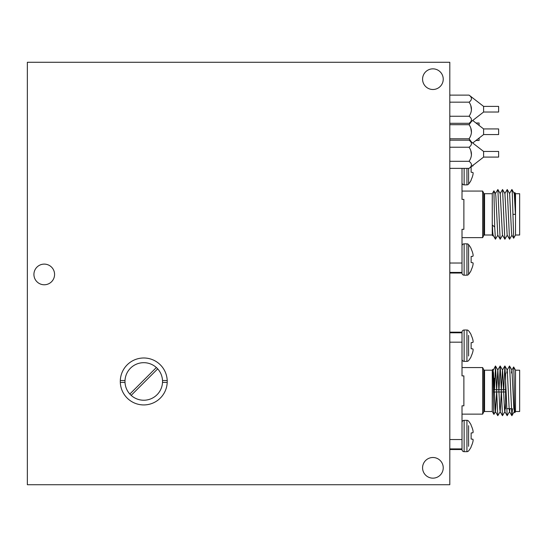 <?xml version="1.0" encoding="UTF-8"?>
<svg xmlns="http://www.w3.org/2000/svg" width="547" height="547" viewBox="0 0 547 547"><rect width="100%" height="100%" fill="white"/><g stroke="black" fill="none" stroke-linecap="round" stroke-linejoin="round"><path stroke-width="0.82" d="M422.578 79.171A10.325 10.325 0 0 0 432.909 89.496A10.325 10.325 0 0 0 443.234 79.171A10.325 10.325 0 0 0 432.909 68.847A10.325 10.325 0 0 0 422.578 79.171M422.578 467.829A10.325 10.325 0 0 0 432.909 478.153A10.325 10.325 0 0 0 443.234 467.829A10.325 10.325 0 0 0 432.909 457.504A10.325 10.325 0 0 0 422.578 467.829M33.921 274.437A10.325 10.325 0 0 0 44.245 284.768A10.325 10.325 0 0 0 54.577 274.437A10.325 10.325 0 0 0 44.245 264.112A10.325 10.325 0 0 0 33.921 274.437M449.805 62.276L27.35 62.276L27.35 484.724L449.805 484.724L449.805 62.276M162.514 382.401A18.776 18.776 0 0 0 143.758 362.682A18.776 18.776 0 0 0 125.01 382.401A18.776 18.776 0 0 0 143.758 400.233A18.776 18.776 0 0 0 162.514 382.401L167.211 382.401A23.466 23.466 0 0 1 143.758 404.93A23.466 23.466 0 0 1 120.306 380.521A23.466 23.466 0 0 1 143.758 357.991A23.466 23.466 0 0 1 167.211 382.401M156.353 367.536L129.837 394.059M125.01 380.521L120.306 380.521M167.211 380.521L162.514 380.521M120.306 382.401L125.01 382.401M131.164 395.385L157.686 368.863M496.614 391.973L495.527 411.618L493.914 414.366L492.259 411.501L492.259 370.196L484.553 370.196A0.937 0.937 0 0 1 483.719 369.676L482.659 367.563L462.01 367.563M492.259 411.501L484.553 411.501A0.937 0.937 0 0 0 483.719 412.021L482.659 414.134L482.659 367.563M493.941 414.366L493.914 414.366C493.544 415.44 493.155 367.598 492.744 369.362L492.259 370.196L492.744 369.362M515.52 370.196L519.65 370.196L519.65 411.501L515.52 411.501L515.52 370.196L513.667 366.982C514.043 365.909 514.426 414.476 514.836 412.677L513.859 408.876L511.958 370.073L509.517 366.005L507.158 370.073L506.809 373.013M515.52 411.501L514.836 412.677L515.52 411.501M506.645 408.684L511.336 408.684M505.572 408.684L505.572 373.013L505.572 408.684M449.805 448.909L462.01 448.909L462.01 405.812L463.883 405.812L463.883 375.885L462.01 375.885L462.01 332.173L449.805 332.173M482.659 414.134L462.01 414.134M462.01 448.909L462.01 449.525L449.805 449.525M493.312 389.724L505.572 389.724L505.572 391.973L493.346 391.973M514.618 409.238L514.303 411.618L511.862 415.693L509.599 366.005M513.927 373.013L513.667 366.982L511.855 370.073L511.5 373.013M509.961 408.684L509.606 411.618L507.172 415.693L504.908 366.005L503.719 389.724M511.862 415.693L509.51 411.618L509.168 408.876L507.26 370.073L504.908 366.005M505.572 403.009L504.915 411.618L502.474 415.693L500.211 366.005L499.028 389.724M507.172 415.693L504.813 411.618L504.471 408.876L502.57 370.073L500.211 366.005M504.819 366.005L502.467 370.073L501.38 389.724M501.305 391.973L500.218 411.618L497.784 415.693L495.52 366.005L494.515 389.724L494.7 378.155L493.127 379.543M502.474 415.693L500.122 411.618L499.78 408.876L497.873 370.073L495.52 366.005M500.129 366.005L497.77 370.073L496.69 389.724M497.784 415.693L495.425 411.618L495.083 408.876L493.517 372.822L492.765 369.362M495.432 366.005L492.902 370.941M512.477 408.684L511.944 415.693M494.488 391.973L494.44 394.941L494.488 391.973M449.805 332.788L462.01 332.788M462.01 342.176L449.805 342.176M449.805 439.521L462.01 439.521M484.553 370.196A0.937 0.937 0 0 1 483.719 369.676L483.719 412.021A0.937 0.937 0 0 1 484.553 411.501L484.553 370.196M495.425 411.618L494.338 391.973M494.262 389.724L493.845 378.914M483.603 112.026L483.603 106.398L498.618 106.398L498.618 112.026L483.603 112.026L469.08 123.307L449.805 123.307M449.805 95.123L469.08 95.123C472.225 97.469 472.225 99.814 469.08 102.166C472.225 106.822 472.225 111.52 469.08 116.258C472.225 118.583 472.225 120.935 469.08 123.307M470.994 121.359L471.514 119.772M449.805 116.258L469.08 116.258M449.805 102.166L469.08 102.166M471.466 110.138L470.803 105.509M483.603 157.092L483.603 151.457L498.618 151.457L498.618 157.092L483.603 157.092L469.08 168.367L449.805 168.367M449.805 140.182L469.08 140.182C472.225 142.528 472.225 144.873 469.08 147.225C472.225 151.881 472.225 156.579 469.08 161.317C472.225 163.649 472.225 165.994 469.08 168.367M470.994 166.418L471.514 164.791M449.805 161.317L469.08 161.317M449.805 147.225L469.08 147.225M471.466 155.198L470.803 150.569M475.986 123.013L479.097 123.013L479.097 125.427M479.097 138.056L479.097 140.476L475.986 140.476M471.131 425.422A23.706 23.617 -90 0 1 472.847 430.024A23.706 23.617 -90 0 0 471.131 425.422L471.131 424.992A23.74 23.74 0 0 0 468.594 421.122A2.126 2.126 0 0 0 466.933 420.328L464.136 420.328A2.126 2.126 0 0 0 462.01 422.455A2.126 2.126 0 0 1 464.136 420.328L464.136 451.678A2.126 2.126 0 0 1 462.01 449.552M472.847 432.807L471.131 432.957L472.847 432.807L471.131 432.957L471.131 439.05L472.847 439.2L471.131 439.05L471.131 432.957L472.902 432.752A23.521 8.964 -5.4 0 0 473.128 432.116A23.521 8.964 -5.4 0 1 472.902 432.752M471.131 335.113A23.706 23.617 -90 0 1 472.847 339.714A23.706 23.617 -90 0 0 471.131 335.113L471.131 334.682A23.74 23.74 0 0 0 468.594 330.812A2.126 2.126 0 0 0 466.933 330.012L464.136 330.012A2.126 2.126 0 0 0 462.01 332.145A2.126 2.126 0 0 1 464.136 330.012L464.136 361.369A2.126 2.126 0 0 1 462.01 359.242M472.902 348.945A23.521 8.964 -174.6 0 1 473.128 349.581A23.521 8.964 -174.6 0 0 472.902 348.945L471.131 348.74L472.847 348.89L471.131 348.74L471.131 342.641L472.902 342.436A23.521 8.964 -5.4 0 0 473.128 341.8A23.521 8.964 -5.4 0 1 472.902 342.436M471.131 342.641L472.847 342.49L471.131 342.641L472.847 342.49L471.131 342.641L471.131 348.74L472.847 348.89L471.131 348.74M468.594 356.022L468.594 335.366M473.128 349.936L473.128 349.581L473.128 349.936A23.521 21.648 -167.1 0 1 472.902 351.427L472.847 351.673A23.706 23.617 -90 0 1 471.131 356.275L471.131 356.699A23.74 23.74 0 0 1 468.594 360.576A2.126 2.126 0 0 1 466.933 361.369L466.933 330.012M472.902 339.96A23.521 21.648 -12.9 0 1 473.128 341.451L473.128 341.8L473.128 341.451A23.521 21.648 -12.9 0 0 472.902 339.96L472.847 339.714M468.594 446.331L468.594 425.675M471.131 446.584A23.706 23.617 -90 0 0 472.847 441.983A23.706 23.617 -90 0 1 471.131 446.584L471.131 447.015A23.74 23.74 0 0 1 468.594 450.885A2.126 2.126 0 0 1 466.933 451.678L466.933 420.328A2.126 2.126 0 0 1 468.594 421.122M472.902 430.27A23.521 21.648 -12.9 0 1 473.128 431.761L473.128 432.116L473.128 431.761A23.521 21.648 -12.9 0 0 472.902 430.27L472.847 430.024M472.902 439.255A23.521 8.964 -174.6 0 1 473.128 439.897L473.128 440.246L473.128 439.897A23.521 8.964 -174.6 0 0 472.902 439.255L471.131 439.05M472.847 441.983L472.902 441.737A23.521 21.648 -167.1 0 0 473.128 440.246M483.603 134.562L483.603 128.928L498.618 128.928L498.618 134.562L483.603 134.562L472.717 143.006M471.5 121.427L469.08 124.695C472.225 129.352 472.225 134.049 469.08 138.788L471.5 142.056M449.805 138.788L469.08 138.788M449.805 124.695L469.08 124.695M471.466 132.668L470.803 128.039M493.182 235.128L492.744 235.839L492.259 235.012L484.553 235.012A0.937 0.937 0 0 0 483.719 235.531L482.659 237.637L462.01 237.637M492.259 235.012L492.259 193.706L484.553 193.706A0.937 0.937 0 0 1 483.719 193.187L482.659 191.074L462.01 191.074M492.259 193.706L493.914 190.841L494.7 227.053L495.432 239.203L493.079 235.128L492.738 232.386L492.355 224.974L494.7 227.053M515.52 235.012L515.52 193.706L519.65 193.706L519.65 235.012L515.52 235.012L513.667 238.218L512.293 192.811L511.862 189.515L509.51 193.583M515.52 193.706L514.836 192.523L515.424 214.356L514.303 193.583L511.944 189.515M492.744 235.839L492.355 224.974M513.667 238.218L511.855 235.128L511.513 232.386L509.606 193.583L507.254 189.515L504.813 193.583M511.958 235.128L509.599 239.203L507.158 235.128L504.915 193.583L502.556 189.515L500.122 193.583M507.26 235.128L504.908 239.203L502.467 235.128L500.218 193.583L497.866 189.515L495.425 193.583M502.57 235.128L500.211 239.203L497.77 235.128L495.869 196.332L495.527 193.583L493.914 190.841M515.424 214.356L513.079 214.356M509.517 239.203L507.254 189.515M504.819 239.203L502.556 189.515M500.129 239.203L497.866 189.515M497.873 235.128L495.432 239.203M462.01 168.367L462.01 199.395L463.883 199.395L463.883 229.316L462.01 229.316L462.01 273.028L449.805 273.028M449.805 263.032L462.01 263.032M462.01 272.42L449.805 272.42M482.659 237.637L482.659 191.074M471.131 166.773L471.131 172.25L471.131 166.773M468.594 179.532L468.594 184.086A2.126 2.126 0 0 1 466.933 184.879L466.933 168.367M473.128 173.447L473.128 173.091A23.521 8.964 -174.6 0 0 472.902 172.455A23.521 8.964 -174.6 0 1 473.128 173.091L473.128 173.447A23.521 21.648 -167.1 0 1 472.902 174.931L472.847 175.184A23.706 23.617 -90 0 1 471.131 179.778L471.131 180.209A23.74 23.74 0 0 1 468.594 184.086L468.594 168.367M473.128 164.955L473.128 165.31A23.521 8.964 -5.4 0 1 472.902 165.946A23.521 8.964 -5.4 0 0 473.128 165.31L473.128 164.955M466.933 184.879L464.136 184.879A2.126 2.126 0 0 1 462.01 182.753M472.902 172.455L471.131 172.25M472.034 166.076L472.902 165.946M471.131 256.461L472.847 256.311L471.131 256.461L471.131 262.56L471.131 256.461L472.902 256.256A23.521 8.964 -5.4 0 0 473.128 255.62A23.521 8.964 -5.4 0 1 472.902 256.256M471.131 248.933A23.706 23.617 -90 0 1 472.847 253.535A23.706 23.617 -90 0 0 471.131 248.933L471.131 248.502A23.74 23.74 0 0 0 468.594 244.625L468.594 249.186M468.594 269.842L468.594 274.396A2.126 2.126 0 0 1 466.933 275.189L466.933 243.832L464.136 243.832A2.126 2.126 0 0 0 462.01 245.965M471.131 270.088A23.706 23.617 -90 0 0 472.847 265.493A23.706 23.617 -90 0 1 471.131 270.088L471.131 270.519A23.74 23.74 0 0 1 468.594 274.396L468.594 244.625A2.126 2.126 0 0 0 466.933 243.832M472.902 253.781A23.521 21.648 -12.9 0 1 473.128 255.264L473.128 255.62L473.128 255.264A23.521 21.648 -12.9 0 0 472.902 253.781L472.847 253.535M472.902 262.765A23.521 8.964 -174.6 0 1 473.128 263.401L473.128 263.757L473.128 263.401A23.521 8.964 -174.6 0 0 472.902 262.765L471.131 262.56M466.933 275.189L464.136 275.189A2.126 2.126 0 0 1 462.01 273.062M472.847 265.493L472.902 265.24A23.521 21.648 -167.1 0 0 473.128 263.757M483.719 235.531L483.719 193.187M484.553 193.706L484.553 235.012M464.136 184.879L464.136 168.367M464.136 275.189L464.136 243.832M483.603 106.398L469.08 95.123M483.603 151.457L469.08 140.182M466.933 361.369L464.136 361.369M466.933 451.678L464.136 451.678M483.603 128.928L472.717 120.477M514.816 192.523L514.201 193.583"/></g></svg>

